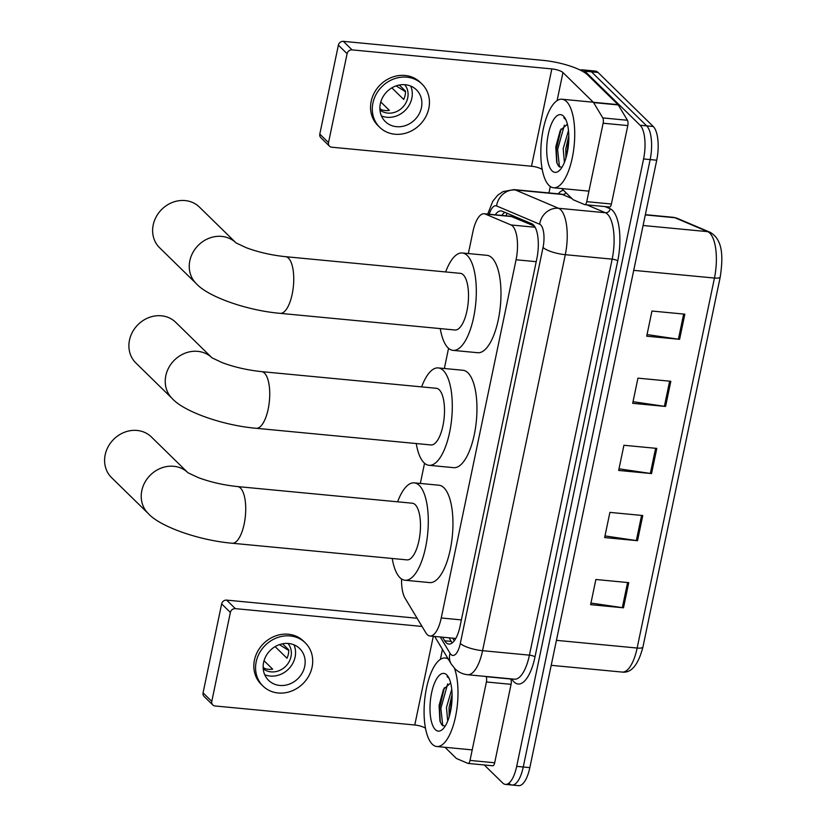 <?xml version="1.0" encoding="UTF-8"?>
<svg xmlns="http://www.w3.org/2000/svg" width="827" height="827" viewBox="0 0 827 827"><rect width="100%" height="100%" fill="white"/><g stroke="black" fill="none" stroke-linecap="round" stroke-linejoin="round"><path stroke-width="1.24" d="M401.571 578.983A26.681 9.903 -84.6 0 0 405.044 598.169L425.822 632.748A26.681 9.903 -84.6 0 0 427.259 634.619A26.681 9.903 -84.6 0 0 429.988 636.004A26.681 9.903 -84.6 0 0 441.236 617.976L516.069 259.761A26.681 9.903 -84.6 0 0 511.014 224.965L485.284 214.048A26.681 9.903 -84.6 0 0 484.157 213.748A26.681 9.903 -84.6 0 0 472.899 231.777L468.351 253.558M534.438 226.112L510.797 216.292L484.157 213.748M448.554 348.312L444.347 368.501M424.551 463.254L420.333 483.433M442.517 637.203L444.688 640.801A26.681 9.903 -84.6 0 0 446.115 642.672A26.681 9.903 -84.6 0 0 448.844 644.057A26.681 9.903 -84.6 0 0 460.101 626.029L536.868 258.572A26.681 9.903 -84.6 0 0 531.813 223.766L502.227 211.216A26.681 9.903 -84.6 0 0 501.09 210.916A26.681 9.903 -84.6 0 0 495.228 214.803M580.285 70.109A26.681 9.903 95.4 0 1 582.156 69.819A26.681 9.903 95.4 0 1 584.885 71.205L640.119 125.249A26.681 9.903 95.4 0 1 643.582 158.949L516.679 766.371A26.681 9.903 95.4 0 1 505.431 784.399A26.681 9.903 95.4 0 1 502.702 783.004L484.271 764.965M548.952 192.939L550.296 186.52M582.156 69.819L588.741 70.44A26.681 9.903 95.4 0 1 591.46 71.835L646.693 125.869A26.681 9.903 95.4 0 1 650.156 159.57L523.253 767.001A26.681 9.903 95.4 0 1 512.006 785.019A26.681 9.903 95.4 0 1 509.277 783.634M501.803 215.433A26.681 9.903 95.4 0 1 504.842 212.322M452.276 642.858A26.681 9.903 95.4 0 1 451.263 641.432L449.092 637.824M512.006 785.019L518.581 785.65A26.681 9.903 95.4 0 0 529.838 767.621L656.731 160.2A26.681 9.903 95.4 0 0 653.268 126.5L598.045 72.466A26.681 9.903 95.4 0 0 595.316 71.07L588.741 70.44A26.681 9.903 95.4 0 1 591.46 71.835L646.693 125.869A26.681 9.903 95.4 0 1 650.156 159.57L523.253 767.001A26.681 9.903 95.4 0 1 512.006 785.019L505.431 784.399M684.849 314.167L651.965 311.035L646.704 336.196L679.587 339.328L684.849 314.167M647.045 334.573L678.409 339.194A7.112 1.902 11.8 0 0 679.587 339.328M670.821 381.278L637.948 378.146L632.686 403.318L665.57 406.45L670.821 381.278M633.027 401.695L664.391 406.305A7.112 1.902 11.8 0 0 665.57 406.45M628.758 582.642L595.874 579.5L590.623 604.671L623.496 607.804L628.758 582.642M590.964 603.048L622.328 607.659A7.112 1.902 11.8 0 0 623.496 607.804M642.775 515.521L609.902 512.389L604.64 537.56L637.524 540.693L642.775 515.521M604.982 535.927L636.345 540.548A7.112 1.902 11.8 0 0 637.524 540.693M656.803 448.399L623.92 445.267L618.668 470.439L651.542 473.571L656.803 448.399M618.999 468.816L650.363 473.426A7.112 1.902 11.8 0 0 651.542 473.571M454.447 668.247A44.462 16.509 95.4 0 1 455.222 718.084A44.462 16.509 95.4 0 1 436.821 746.523A44.462 16.509 95.4 0 1 432.273 744.207A44.462 16.509 95.4 0 1 425.388 694.277A44.462 16.509 95.4 0 1 445.257 657.992A44.462 16.509 95.4 0 1 448.275 659.078M452.09 694.349L449.061 707.664L449.154 716.906M451.759 689.273L446.456 707.416L447.696 721.082M450.674 682.978L443.489 689.294L439.075 705.545L439.923 720.958L441.68 724.762L445.091 726.24M435.322 729.61A28.997 10.772 95.4 0 1 431.57 692.985A28.997 10.772 95.4 0 1 446.756 674.904A28.997 10.772 95.4 0 1 447.852 676.217A28.997 10.772 95.4 0 1 451.759 703.281A28.997 10.772 95.4 0 1 442.807 729.114A28.997 10.772 95.4 0 1 435.322 729.61M448.772 677.778L447.107 676.651L449.319 678.543M452.111 696.468L449.847 714.435M444.357 687.723L439.55 708.17L440.284 722.085M447.665 683.898L440.863 708.294L442.755 725.817M510.6 678.822L510.724 679.019A4.445 1.654 95.4 0 1 511.065 684.332L486.4 681.975L470.015 760.427L494.68 762.773A4.445 1.654 95.4 0 1 492.799 765.781A4.445 1.654 95.4 0 1 492.613 765.73M511.065 684.332L494.68 762.773M212.787 704.945L204.062 696.417A4.445 3.959 -45.6 0 1 203.07 692.85L211.784 701.379A4.445 3.959 134.4 0 0 215.02 705.969L414.772 725A8.89 2.378 -168.2 0 1 425.491 728.277M221.646 603.917A4.445 3.959 -45.6 0 1 226.629 600.113L235.354 608.641A4.445 3.959 134.4 0 0 230.371 612.445L221.646 603.917L203.07 692.85M417.118 618.255L226.629 600.113M230.371 612.445L211.784 701.379M235.354 608.641L422.028 626.432M444.988 747.298L456.287 758.359A4.445 1.654 -84.6 0 0 456.556 758.545L467.948 763.383A4.445 1.654 -84.6 0 0 468.144 763.435A4.445 1.654 -84.6 0 0 470.015 760.427M486.4 681.975A4.445 1.654 -84.6 0 0 486.069 676.672L485.945 676.465M263.596 662.499A22.236 19.776 134.4 0 0 268.589 680.352A22.236 19.776 134.4 0 0 289.626 684.022A22.236 19.776 134.4 0 0 304.698 666.417A22.236 19.776 134.4 0 0 299.694 648.575A22.236 19.776 134.4 0 0 278.668 644.905A22.236 19.776 134.4 0 0 263.596 662.499M264.723 674.718A22.236 19.776 134.4 0 0 295.105 657.031A22.236 19.776 134.4 0 0 293.978 644.822M263.131 667.1L264.433 668.371A17.791 15.816 -45.6 0 0 272.652 669.157L264.04 660.732M275.122 646.621L286.979 658.23A17.791 15.816 -45.6 0 0 288.375 654.085A17.791 15.816 -45.6 0 0 288.726 649.836L282.545 643.788M263.213 668.764A17.791 15.816 134.4 0 0 279.681 670.418A17.791 15.816 134.4 0 0 290.99 656.638A17.791 15.816 134.4 0 0 287.982 643.447M305.287 642.848L303.55 641.142A30.237 26.888 134.4 0 0 274.946 636.159A30.237 26.888 134.4 0 0 254.447 660.091A30.237 26.888 134.4 0 0 261.249 684.363L262.996 686.079A30.237 26.888 134.4 0 0 291.59 691.062A30.237 26.888 134.4 0 0 312.089 667.12A30.237 26.888 134.4 0 0 305.287 642.848A30.237 26.888 134.4 0 0 276.694 637.865A30.237 26.888 134.4 0 0 256.194 661.796A30.237 26.888 134.4 0 0 262.996 686.079M288.747 650.477L279.392 644.636M175.696 322.303A28.459 25.306 134.4 0 0 148.777 317.609A28.459 25.306 134.4 0 0 129.488 340.145A28.459 25.306 134.4 0 0 135.886 362.991L172.223 398.542A28.459 25.306 -45.6 0 1 165.824 375.696A28.459 25.306 -45.6 0 1 184.907 353.243A28.459 25.306 -45.6 0 1 211.743 357.584L175.696 322.303M261.59 371.633A28.459 10.565 -84.6 0 1 264.495 373.111A28.459 10.565 -84.6 0 1 268.186 409.065A28.459 10.565 -84.6 0 1 256.184 428.293L430.95 444.947A28.459 10.565 -84.6 0 0 443.665 421.718A28.459 10.565 -84.6 0 0 439.251 389.765A28.459 10.565 -84.6 0 0 436.346 388.287L261.59 371.633C247.521 370.145 234.434 367.167 222.329 362.691L212.032 357.853M421.636 386.881A48.917 18.163 95.4 0 1 438.289 367.922A48.917 18.163 95.4 0 1 443.282 370.465A48.917 18.163 95.4 0 1 450.86 425.388A48.917 18.163 95.4 0 1 429.006 465.301A48.917 18.163 95.4 0 1 424.003 462.758A48.917 18.163 95.4 0 1 416.239 443.541M438.289 367.922L462.944 370.269A48.917 18.163 95.4 0 1 467.948 372.822A48.917 18.163 95.4 0 1 475.525 427.735A48.917 18.163 95.4 0 1 453.672 467.658L429.006 465.301M151.393 436.966A28.459 25.306 134.4 0 0 124.474 432.273A28.459 25.306 134.4 0 0 105.184 454.798A28.459 25.306 134.4 0 0 111.583 477.644L148.209 513.484A28.459 25.306 -45.6 0 1 141.81 490.628A28.459 25.306 -45.6 0 1 160.893 468.185A28.459 25.306 -45.6 0 1 187.729 472.527L151.393 436.966M237.576 486.576A28.459 10.565 -84.6 0 1 240.481 488.054A28.459 10.565 -84.6 0 1 244.172 524.008A28.459 10.565 -84.6 0 1 232.18 543.236L406.936 559.879A28.459 10.565 -84.6 0 0 419.651 536.661A28.459 10.565 -84.6 0 0 415.247 504.708A28.459 10.565 -84.6 0 0 412.332 503.219L237.576 486.576C223.507 485.087 210.43 482.11 198.325 477.624L188.018 472.796M397.622 501.824A48.917 18.163 95.4 0 1 414.275 482.865A48.917 18.163 95.4 0 1 419.279 485.408A48.917 18.163 95.4 0 1 426.856 540.331A48.917 18.163 95.4 0 1 404.992 580.244A48.917 18.163 95.4 0 1 399.989 577.701A48.917 18.163 95.4 0 1 392.225 558.483M414.275 482.865L438.93 485.211A48.917 18.163 95.4 0 1 443.934 487.754A48.917 18.163 95.4 0 1 451.511 542.677A48.917 18.163 95.4 0 1 429.658 582.59L404.992 580.244M235.778 242.652L199.421 207.081A28.459 25.306 134.4 0 0 172.502 202.388A28.459 25.306 134.4 0 0 153.212 224.913A28.459 25.306 134.4 0 0 159.611 247.759L196.237 283.599A28.459 25.306 -45.6 0 1 189.838 260.753A28.459 25.306 -45.6 0 1 208.921 238.3A28.459 25.306 -45.6 0 1 235.757 242.642M285.594 256.69A28.459 10.565 -84.6 0 1 288.509 258.179A28.459 10.565 -84.6 0 1 292.2 294.123A28.459 10.565 -84.6 0 1 280.198 313.35L454.964 330.004A28.459 10.565 -84.6 0 0 467.679 306.776A28.459 10.565 -84.6 0 0 463.265 274.822A28.459 10.565 -84.6 0 0 460.36 273.344L285.594 256.69C271.535 255.212 258.448 252.225 246.343 247.749L236.036 242.921M445.65 271.938A48.917 18.163 95.4 0 1 462.293 252.979A48.917 18.163 95.4 0 1 467.296 255.533A48.917 18.163 95.4 0 1 474.874 310.445A48.917 18.163 95.4 0 1 453.02 350.369A48.917 18.163 95.4 0 1 448.017 347.816A48.917 18.163 95.4 0 1 440.253 328.598M462.293 252.979L486.958 255.326A48.917 18.163 95.4 0 1 491.962 257.879A48.917 18.163 95.4 0 1 499.539 312.802A48.917 18.163 95.4 0 1 477.675 352.715L453.02 350.369M603.131 123.223A4.445 1.654 -84.6 0 0 602.8 117.91L593.59 102.589A4.445 1.654 -84.6 0 0 593.352 102.279L618.017 104.626A4.445 1.654 95.4 0 1 618.255 104.936L627.455 120.266A4.445 1.654 95.4 0 1 627.796 125.57L603.131 123.223L586.746 201.664L611.411 204.011A4.445 1.654 95.4 0 1 609.53 207.019A4.445 1.654 95.4 0 1 609.344 206.967M627.796 125.57L611.411 204.011M618.017 104.626L587.615 74.895A35.571 9.49 11.8 0 0 543.112 60.381L343.36 41.35L352.085 49.878L551.836 68.91A8.89 2.378 -168.2 0 1 562.96 72.538L593.352 102.279M329.518 146.183L320.804 137.654A4.445 3.959 -45.6 0 1 319.801 134.088L328.515 142.616A4.445 3.959 134.4 0 0 331.751 147.206L531.503 166.237A8.89 2.378 -168.2 0 1 542.223 169.514M352.085 49.878A4.445 3.959 134.4 0 0 347.102 53.683L338.377 45.154L319.801 134.088M338.377 45.154A4.445 3.959 -45.6 0 1 343.36 41.35M347.102 53.683L328.515 142.616M561.719 188.546L573.018 199.607A4.445 1.654 -84.6 0 0 573.287 199.783L584.679 204.62A4.445 1.654 -84.6 0 0 584.875 204.672A4.445 1.654 -84.6 0 0 586.746 201.664M380.327 103.747A22.236 19.776 134.4 0 0 385.32 121.59A22.236 19.776 134.4 0 0 406.357 125.259A22.236 19.776 134.4 0 0 421.429 107.655A22.236 19.776 134.4 0 0 416.426 89.812A22.236 19.776 134.4 0 0 395.399 86.142A22.236 19.776 134.4 0 0 380.327 103.747M381.454 115.956A22.236 19.776 134.4 0 0 411.836 98.268A22.236 19.776 134.4 0 0 410.709 86.06M379.862 108.337L381.164 109.609A17.791 15.816 -45.6 0 0 389.383 110.394L380.771 101.969M391.853 87.858L403.71 99.467A17.791 15.816 -45.6 0 0 405.106 95.322A17.791 15.816 -45.6 0 0 405.457 91.073L399.276 85.026M379.944 110.001A17.791 15.816 134.4 0 0 396.412 111.655A17.791 15.816 134.4 0 0 407.721 97.886A17.791 15.816 134.4 0 0 404.713 84.685M422.018 84.085L420.281 82.38A30.237 26.888 134.4 0 0 391.678 77.397A30.237 26.888 134.4 0 0 371.178 101.328A30.237 26.888 134.4 0 0 377.98 125.611L379.727 127.317A30.237 26.888 134.4 0 0 408.321 132.299A30.237 26.888 134.4 0 0 428.82 108.368A30.237 26.888 134.4 0 0 422.018 84.085A30.237 26.888 134.4 0 0 393.425 79.103A30.237 26.888 134.4 0 0 372.925 103.034A30.237 26.888 134.4 0 0 379.727 127.317M405.478 91.714L396.123 85.874M566.536 101.545A44.462 16.509 95.4 0 1 573.421 151.475A44.462 16.509 95.4 0 1 553.552 187.76A44.462 16.509 95.4 0 1 549.004 185.444A44.462 16.509 95.4 0 1 542.119 135.514A44.462 16.509 95.4 0 1 561.988 99.23A44.462 16.509 95.4 0 1 566.536 101.545M568.821 135.587L565.792 148.901L565.885 158.153M568.49 130.511L563.187 148.653L564.428 162.33M567.405 124.226L560.22 130.532L555.806 146.782L556.654 162.195L558.411 166L561.822 167.478M552.054 170.848A28.997 10.772 95.4 0 1 548.301 134.222A28.997 10.772 95.4 0 1 563.487 116.142A28.997 10.772 95.4 0 1 564.583 117.455A28.997 10.772 95.4 0 1 568.49 144.518A28.997 10.772 95.4 0 1 559.538 170.362A28.997 10.772 95.4 0 1 552.054 170.848M565.513 119.016L563.849 117.889L566.05 119.781M568.842 137.706L566.578 155.683M561.088 128.96L556.282 149.418L557.016 163.332M564.396 125.135L557.594 149.542L559.486 167.054M507.251 213.345A26.681 24.603 113 0 0 505.866 215.816M461.383 619.899L441.236 617.976M512.006 216.591L485.284 214.048M535.141 227.26L511.014 224.965M536.216 261.683L516.069 259.761M440.253 636.986L450.043 653.278A17.791 6.606 -84.6 0 0 450.994 654.519A17.791 6.606 -84.6 0 0 460.319 643.427L543.039 247.428A17.791 6.606 -84.6 0 0 540.734 224.965A17.791 6.606 -84.6 0 0 539.669 224.231L496.582 205.944A17.791 6.606 -84.6 0 0 489.233 214.234M496.582 205.944A17.791 16.406 113 0 1 515.459 189.993L562.319 194.459A35.571 13.211 -84.6 0 0 560.809 194.066L513.949 189.61A35.571 13.211 95.4 0 1 515.459 189.993L558.556 208.28A35.571 13.211 95.4 0 1 560.685 209.748A35.571 13.211 95.4 0 1 565.296 254.685L482.565 650.684A35.571 13.211 95.4 0 1 467.565 674.718L514.425 679.184A35.571 13.211 -84.6 0 0 529.425 655.149L612.156 259.151A35.571 13.211 -84.6 0 0 607.535 214.214A35.571 13.211 -84.6 0 0 605.405 212.746L586.819 204.858M605.013 206.585L610.13 208.755A40.016 14.865 95.4 0 1 617.717 260.96L534.986 656.958A4.445 1.189 11.8 0 0 529.425 655.149L482.565 650.684A17.791 4.745 -168.2 0 1 460.319 643.427M610.13 208.755A4.445 4.104 -67 0 1 605.405 212.746L558.556 208.28A17.791 16.406 113 0 0 539.669 224.231M534.986 656.958A40.016 14.865 95.4 0 1 514.022 681.913A40.016 14.865 95.4 0 1 511.872 679.122L511.748 678.926M558.142 193.818A40.016 14.865 95.4 0 1 563.404 190.189M516.679 766.371L529.838 767.621M643.582 158.949L656.731 160.2M640.119 125.249L653.268 126.5M584.885 71.205L598.045 72.466M543.039 247.428A17.791 4.745 -168.2 0 0 565.296 254.685L612.156 259.151A4.445 1.189 11.8 0 1 617.717 260.96M571.933 198.542L562.319 194.459A4.445 4.104 -67 0 0 566.05 192.784M450.043 653.278A17.791 14.752 149 0 0 451.232 664.009L434.682 636.449M451.263 641.432L444.688 640.801M677.148 218.297L709.948 232.222A8.89 8.198 113 0 0 707.695 231.653L674.894 217.728A35.571 13.211 -84.6 0 0 673.385 217.336L677.148 218.297A8.89 8.198 113 0 0 674.894 217.728L645.298 214.906M709.948 232.222C723.677 239.84 722.953 258.603 720.234 277.024A8.89 2.378 -168.2 0 1 714.445 278.048A35.571 13.211 -84.6 0 0 707.695 231.653L643.086 225.492M556.426 640.346L637.141 648.037A8.89 2.378 11.8 0 0 642.941 647.014C638.258 664.908 631.321 673.261 622.142 672.072A35.571 13.211 -84.6 0 0 637.141 648.037L714.445 278.048L633.72 270.357M655.615 448.286L650.363 473.426M641.597 515.407L636.345 540.548M627.579 582.528L622.328 607.659M669.643 381.164L664.391 406.305M683.66 314.053L678.409 339.194M433.296 636.325L414.772 725M442.455 649.381L440.357 659.408M486.069 676.672L510.724 679.019M551.836 68.91L531.503 166.237M562.96 72.538L557.088 100.646M618.255 104.936L593.59 102.589M602.8 117.91L627.455 120.266M452.731 638.175L454.281 640.76M502.702 214.265L501.989 215.454M455.729 638.454L429.988 636.004M451.232 664.009L454.995 668.795C458.52 672.217 462.707 674.191 467.565 674.718M513.949 189.61L503.033 191.595L497.771 195.151L492.789 201.23L487.713 214.09M720.234 277.024L642.941 647.014M673.385 217.336L645.349 214.669M622.142 672.072L551.206 665.322M436.821 746.523L472.217 749.893M445.257 657.992L447.769 658.23M468.144 763.435L492.799 765.781M256.184 428.293C222.732 425.419 183.842 411.629 172.223 398.542M232.18 543.236C198.718 540.351 159.828 526.572 148.209 513.484M280.198 313.35C246.746 310.476 207.856 296.697 196.237 283.599M584.875 204.672L609.53 207.019M553.552 187.76L588.948 191.14M561.988 99.23L593.279 102.217"/></g></svg>
